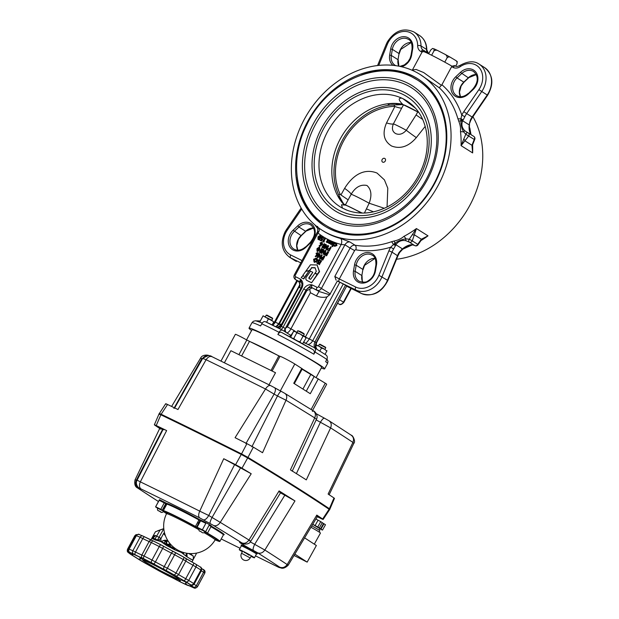 <?xml version="1.0" encoding="UTF-8"?>
<svg xmlns="http://www.w3.org/2000/svg" width="619" height="619" viewBox="0 0 619 619"><rect width="100%" height="100%" fill="white"/><g stroke="black" fill="none" stroke-linecap="round" stroke-linejoin="round"><path stroke-width="0.93" d="M472.947 116.697A92.022 74.497 122.2 0 1 469.829 205.384A92.022 74.497 122.2 0 1 396.531 259.245M375.191 258.595A92.022 74.497 122.2 0 1 374.216 258.394M322.143 230.253A92.022 74.497 122.2 0 1 304.269 119.397A92.022 74.497 122.2 0 1 420.27 74.559A92.022 74.497 122.2 0 1 438.144 185.414A92.022 74.497 122.2 0 1 322.143 230.253L323.366 231.026A92.022 74.497 -57.8 0 0 340.465 238.423L349.89 241.967L355.066 245.225A92.022 74.497 -57.8 0 0 391.44 241.766L394.071 241.031C398.025 240.218 401.298 238.671 403.89 236.381A92.022 74.497 -57.8 0 0 416.425 228.55L412.277 240.868L418.135 244.613A2.453 2.453 0 0 1 414.684 245.534A2.453 1.439 121.8 0 0 414.699 245.542A2.453 1.439 121.8 0 1 414.676 245.526A2.453 1.989 -57.8 0 0 414.815 245.604A2.453 1.989 -57.8 0 0 417.763 244.327L418.15 244.582L421.353 240.033A2.453 0.921 43.3 0 0 421.353 239.228L428.008 235.847L423.218 238.47M412.37 244.884L403.023 249.062A3.683 1.524 71 0 0 402.969 249.031M434.569 183.657A87.109 70.52 122.2 0 1 324.758 226.105A87.109 70.52 122.2 0 1 307.836 121.154A87.109 70.52 122.2 0 1 417.655 78.706A87.109 70.52 122.2 0 1 434.569 183.657M418.204 79.062A87.109 70.52 -57.8 0 0 361.527 74.914M297.128 177.104A87.109 70.52 -57.8 0 0 325.323 226.453M412.331 77.166A85.886 69.529 122.2 0 1 417.454 80.037L418.111 80.447A85.886 69.529 122.2 0 1 446.725 132.822M386.124 228.984A85.886 69.529 122.2 0 1 331.652 228.635A85.886 69.529 122.2 0 1 326.53 225.765L325.873 225.355A85.886 69.529 122.2 0 0 330.995 228.218A85.886 69.529 122.2 0 0 432.364 186.667A85.886 69.529 122.2 0 0 417.454 80.037L412.2 77.089C377.567 58.704 326.445 82.389 306.753 124.852C287.796 161.776 296.083 207.535 325.873 225.355M404.192 92.27A68.709 55.625 122.2 0 1 421.64 177.344A68.709 55.625 122.2 0 1 339.127 213.114A68.709 55.625 122.2 0 1 321.679 128.04A68.709 55.625 122.2 0 1 404.192 92.27M347.251 210.305L342.485 208.139L341.495 204.788L345.564 205.137A16.566 0.82 -151.7 0 0 345.309 205.09M415.225 107.992L402.868 98.645A27.77 1.377 -151.7 0 0 402.071 98.266L401.839 98.181C398.102 97.957 398.373 99.984 402.659 104.255L403.325 104.82A12.937 0.642 28.3 0 1 408.292 106.894A12.937 0.642 28.3 0 1 418.699 112.403L403.503 104.835L401.793 107.915C401.135 108.356 398.829 107.884 394.868 106.499L394.024 106.375A58.403 47.276 -57.8 0 0 343.653 140.861A58.403 47.276 -57.8 0 0 339.924 193.739L340.93 194.962L344.613 188.362C351.816 176.624 363.028 167.517 377.025 173.049L384.422 179.881L387.788 188.184L387.053 206.986M403.673 99.055A27.77 1.377 -151.7 0 0 402.861 98.653L402.071 98.266M339.908 197.415L337.819 196.099A60.12 48.669 122.2 0 0 343.978 204.711L338.964 195.527A60.12 48.669 122.2 0 1 389.645 105.145L403 104.58A59.873 48.468 -57.8 0 0 395.912 103.652L387.517 103.799A60.12 48.669 122.2 0 1 402.659 104.255M343.352 203.218L337.819 196.099A60.12 48.669 122.2 0 1 340.272 138.904A60.12 48.669 122.2 0 1 387.517 103.799L389.653 105.145M397.87 104.89L395.912 103.652M403.441 104.828L402.706 104.626M382.155 159.516A2.12 1.718 122.2 0 1 384.237 158.278A2.12 1.718 122.2 0 1 385.544 159.926A2.12 1.718 122.2 0 1 385.242 161.041A2.12 1.718 122.2 0 1 384.175 162.093A2.12 1.718 122.2 0 1 382.209 161.745A2.12 1.718 122.2 0 1 382.155 159.516M425.199 126.392L416.324 137.611C408.702 146.525 400.47 149.334 391.626 146.03C383.78 141.101 382.078 133.402 386.527 122.918L394.868 106.499M401.793 107.915L393.382 123.916A18.408 3.683 26.6 0 1 386.527 122.918M417.33 111.652L403.503 104.835M422.669 119.436L416.084 114.956L417.748 111.884M416.324 137.611A18.408 1.277 37.1 0 1 406.296 130.284L416.084 114.956M393.382 123.916C391.587 128.435 392.353 131.661 395.696 133.611C399.332 135.151 402.868 134.044 406.296 130.284A12.883 0.634 28.3 0 0 398.079 125.99A12.883 0.634 28.3 0 0 393.382 123.916M344.613 188.362A24.536 3.041 -150.7 0 1 351.128 194.335L345.402 204.881L362.185 213.06M366.966 185.491C360.691 184.168 355.414 187.116 351.128 194.335A16.566 0.82 28.3 0 1 357.38 197.035A16.566 0.82 28.3 0 1 369.164 203.225C372.058 195.341 371.323 189.429 366.966 185.491M364.405 213.037L369.164 203.225L384.298 208.286M366.595 208.959L373.512 211.845M361.651 213.052A16.566 0.82 -151.7 0 0 351.553 207.791A16.566 0.82 -151.7 0 0 345.564 205.137M340.93 194.962L348.118 199.844M343.824 204.022L345.402 204.881A4.294 4.279 -96.5 0 0 345.301 205.09M344.079 204.456A59.873 48.468 122.2 0 1 342.57 202.723M318.978 228.117A4.906 2.871 -52.1 0 1 317.988 233.061C317.377 231.862 317.423 231.374 318.143 231.614M297.731 280.995L297.646 280.925A4.906 4.735 -72.2 0 1 299.472 287.541L299.712 285.305C299.735 282.976 299.078 281.544 297.731 280.995L295.433 279.548A3.683 2.979 -57.8 0 0 295.658 279.672L297.646 280.925A23.313 1.153 28.3 0 1 300.656 282.148L300.896 282.287M300.656 282.148L300.563 282.094A4.906 3.969 122.2 0 1 300.857 282.256L301.592 283.045L300.509 279.169C303.031 281.413 303.503 284.376 301.94 288.036L281.305 326.36L283.092 327.242L303.728 288.918C305.941 285.576 308.734 284.229 312.108 284.887C310.042 286.148 307.999 287.905 305.979 290.156L285.421 328.341L287.34 326.847L306.8 290.698L312.255 287.866A23.313 1.153 28.3 0 1 319.071 291.487L329.641 294.791L337.363 280.98L339.823 282.264L309.322 338.91L316.518 342.825L315.899 346.888L316.82 349.108M301.592 283.045C302.149 283.587 302.033 285.15 301.236 287.742L301.94 288.036M276.886 327.296A6.136 5.548 112.3 0 0 281.072 324.093C279.068 324.658 278.511 324.549 279.409 323.76L299.317 286.504M420.781 240.675A92.022 74.497 122.2 0 0 428.008 235.847L416.425 228.55L409.291 239.189A95.697 77.476 122.2 0 1 409.252 239.213A2.453 1.439 121.6 0 0 409.182 242.068L405.902 240.729C402.095 239.932 398.93 241.023 396.408 244.01L393.622 248.962A20.241 16.388 -57.8 0 0 393.166 249.774A20.241 16.388 -57.8 0 0 392.044 252.157L382.047 276.678A20.86 16.883 122.2 0 1 380.886 279.138A20.86 16.883 122.2 0 1 355.84 289.994L361.326 293.452A2.453 1.439 116.3 0 0 361.395 293.491A2.453 1.439 116.3 0 0 361.488 293.53M393.622 248.962L390.674 247.213A95.697 77.476 122.2 0 1 355.848 249.836A1.23 0.99 -57.8 0 0 354.602 250.556L339.313 278.952L355.778 287.069A18.408 14.902 -57.8 0 0 378.905 275.316L388.902 250.803A22.702 18.377 122.2 0 1 390.163 248.126A22.702 18.377 122.2 0 1 390.674 247.213L394.922 243.182C398.636 240.768 402.288 239.321 405.878 238.849L409.252 239.213M405.902 240.729A2.453 0.619 104 0 1 405.878 238.849A3.683 1.261 62.4 0 0 403.89 236.381M395.58 245.333A2.453 0.859 28.4 0 1 393.22 244.404A3.683 1.524 71 0 0 391.44 241.766M349.89 241.967A4.906 3.969 -57.8 0 0 344.922 244.815L341.193 244.505A96.928 78.466 122.2 0 1 332.38 241.511M340.465 238.423A4.906 2.793 -75.3 0 1 341.193 244.505L318.491 286.667L330.391 293.924M303.465 335.676A18.408 0.913 28.3 0 1 305.5 336.852L327.025 296.872C323.389 297.716 319.837 297.383 316.379 295.882L319.071 291.487L317.075 290.234A2.453 1.439 -63.7 0 1 317.021 287.309A1.23 0.99 122.2 0 0 318.491 286.667M309.717 289.359L310.398 292.71L290.938 328.859C289.677 331.18 288.307 332.542 286.806 332.952M327.025 296.872L329.641 294.791M330.623 241.503L330.329 240.984L329.687 241.232L329.881 243.035L328.913 243.476L328.542 242.795L329.594 242.911L329.401 241.108L330.275 240.574L330.948 241.333M327.915 242.083L327.714 240.28L329.045 239.986L328.944 240.667L328.65 240.157L328.008 240.404L328.132 242.323M320.487 235.692L321.253 236.829M321.191 238.632L321.408 237.781L320.959 237.835M320.735 238.276L318.46 239.646M318.112 238.911L318.63 237.201M319.234 236.296L318.282 236.984L318.615 237.232M334.198 242.447L331.83 246.176L333.92 242.308L334.631 243.159M334.477 243.453L333.726 244.83M333.571 245.132L332.72 246.702L331.83 246.176M335.815 243.182L336.31 245.201L334.252 246.022L333.556 244.861L334.453 245.697L336.016 245.093L335.63 243.515L334.399 243.29L335.815 243.182L336.558 243.638L336.922 245.588L334.631 246.269M334.175 245.503L334.492 245.186L335.065 246.076M336.233 243.901L335.15 243.979L335.483 243.46M322.035 242.594L322.623 244.296L319.822 246.486L319.11 245.789L320.75 244.667L320.085 242.973L321.687 242.292L322.012 243.909L319.211 246.099M320.51 244.079L321.431 242.663M319.288 247.283L319.83 247.608L319.133 247.182L319.11 249.681L319.721 250.061L317.446 251.43M319.744 247.561L319.721 250.061M317.609 248.993L318.917 247.561L317.268 248.776L317.191 250.757L318.831 249.542L319.009 247.623M318.004 252.892L318.592 254.595L315.791 256.784L317.338 255.353L316.943 255.206M316.696 253.612L317.408 252.962M317.756 260.676L317.524 261.249L314.506 262.255M314.243 259.624L315.783 258.363M316.936 258.471L317.826 260.336M319.582 264.677L318.971 264.29L321.006 260.514L321.617 260.901L319.311 264.506M319.683 259.872L320.456 261.249M320.232 261.288L319.744 260.344L318.793 260.684L319.04 263.415L317.655 263.833M317.323 263.098L317.686 262.766L318.034 263.547M318.754 263.292L318.437 261.675M318.383 260.909L319.133 259.965L318.089 260.723L318.429 263.036L319.04 263.415M324.201 255.949L322.166 259.725L320.874 259.013L320.789 257.759L321.926 257.109L322.979 257.55L323.915 255.809L324.805 256.328L322.778 260.104L321.454 259.376M321.377 259.33L321.416 258.115M320.727 257.883L320.209 258.843L319.605 258.456L321.632 254.68L322.244 255.067L320.859 257.643M320.209 258.843L319.543 258.433L319.427 254.649M320.023 257.682L321.617 254.711M319.226 255.686L317.826 257.628M317.81 257.659L317.199 257.272L319.234 253.496L319.907 253.914L320.224 256.645M328.016 251.685L325.981 255.461L324.689 254.749L324.604 253.496L325.741 252.846L326.793 253.287L327.737 251.546L328.627 252.065L326.592 255.84L325.3 255.136L325.23 253.852M325.455 250.416L323.42 254.192L322.894 250.177L321.013 253.009L323.048 249.233L323.575 253.248L325.168 250.285L326.058 250.803L324.673 253.388M324.542 253.62L323.969 254.541M323.041 251.422L321.64 253.364M323.11 249.264L323.722 249.65L324.039 252.382M320.441 252.807L319.83 252.428L320.224 252.126L320.835 252.513L320.441 252.807L319.257 252.142L321.555 248.529M320.178 252.165L319.744 251.894L321.571 248.505L322.174 248.884L320.379 252.227M329.207 250.989L328.596 250.602L330.631 246.826L331.235 247.213L329.207 250.989L327.908 250.277L327.83 249.024L328.968 248.374L329.795 248.706M328.062 245.565L326.035 249.341L325.509 245.325L323.629 248.157L325.664 244.381L326.19 248.389L327.784 245.426L328.674 245.952L327.219 248.645L327.83 249.024M327.157 248.761L326.639 249.728L325.973 249.31M325.656 246.571L324.518 248.676L323.629 248.157M325.726 244.412L326.337 244.791L326.654 247.53M322.994 247.376L324.789 244.033L324.178 243.646L322.36 247.035L323.443 247.662L322.476 247.67L322.7 247.252M330.384 243.422L330.84 242.571M332.565 241.689L333.223 243.801L331.033 244.49M328.116 239.824L328.333 240.288L328.039 239.77L327.397 240.017L327.59 241.82L326.623 242.261L326.252 241.58L327.304 241.696L327.111 239.893L328.209 239.429L328.619 240.141M327.59 241.82L328.202 242.207L327.234 242.648L326.252 241.58M326.894 241.952L327.412 242.308M323.799 241.627L325.594 238.284L324.99 237.905L323.164 241.294L324.255 241.913L323.28 241.921L323.505 241.511M322.166 238.903L322.778 239.282L321.439 241.015L319.551 240.002L319.76 239.615L320.82 240.133L321.524 239.228L320.797 237.394L322.607 236.605L322.986 238.137L322.383 236.984L321.075 237.549L321.377 238.756L322.166 238.903L320.835 240.629L319.551 240.002M321.408 237.781L322.298 236.945M322.948 236.891L323.59 238.524L322.986 237.371L321.679 237.936L321.988 239.143M306.444 270.983L309.577 270.859L311.783 267.795L315.141 267.888M315.411 273.242L317.624 274.372L319.559 271.687L317.09 264.978L310.467 264.8L305.956 271.037L309.276 270.665L311.783 267.795M303.743 278.937L309.098 270.929L305.778 271.277L302.753 275.47L303.859 276.012L301.987 276.523L301.19 277.629L303.743 278.937L301.19 277.629M303.078 275.633L303.805 276.028M311.597 282.767L317.462 274.604L314.924 273.312L310.591 279.331L309.167 278.643A0.867 0.696 122.2 0 1 309.074 277.482L312.804 272.29L310.552 271.184L306.397 276.956A2.53 2.043 -57.8 0 0 306.699 280.314A2.53 2.043 -57.8 0 0 306.854 280.399A2.53 2.043 -57.8 0 0 307.001 280.508A2.53 2.043 -57.8 0 0 307.156 280.593L311.597 282.767L317.16 274.41M309.353 278.728A0.867 0.696 122.2 0 1 309.376 277.676L312.804 272.29M307.156 280.593L311.287 282.574M303.442 278.743L309.098 270.929M311.481 267.601L315.079 267.702L316.301 271.393L315.086 273.08L317.323 274.186L319.257 271.493L317.09 264.978M322.778 236.713L323.211 236.984M320.835 240.629L321.439 241.015M323.164 241.294L324.255 241.913M324.975 237.928L322.677 241.542L323.28 241.921M329.478 242.176L328.867 241.797L329.648 242.625M328.859 242.648L327.931 242.408L328.542 242.795M327.397 240.017L328.008 240.404M327.327 240.319L327.938 240.706M332.612 243.414L330.647 244.25L330.028 243.228L329.47 243.607L330.956 240.845L330.979 241.456L332.194 241.395L333.138 243.747M330.647 244.25L331.258 244.629M330.825 243.901L332.333 243.275L332.001 241.727L330.492 242.354L330.825 243.901M332.612 242.114L331.103 242.741L330.492 242.354M322.36 247.035L323.443 247.662M324.163 243.677L321.865 247.283L322.476 247.67M323.907 248.296L324.518 248.676M326.035 249.341L326.639 249.728M330.616 246.857L329.672 248.598M328.588 250.687L327.807 250.215M327.985 250.3L327.304 249.898L327.219 248.645M319.83 252.428L319.257 252.142M323.358 254.169L323.969 254.548M321.292 253.148L321.903 253.535M321.013 253.009L321.625 253.395M323.42 254.192L324.031 254.579M324.689 254.749L325.981 255.539M325.911 254.935L326.584 253.674L324.882 253.635L325.911 254.935M326.654 253.782L324.882 253.635M326.043 253.395L326.561 253.72M325.981 255.461L326.592 255.84M319.296 253.527L319.76 257.512M319.079 254.44L317.477 257.411L318.089 257.798M322.097 259.199L322.77 257.937L321.068 257.899L322.097 259.199M322.839 258.046L321.068 257.899M322.228 257.659L322.747 257.984M322.166 259.725L322.778 260.104M318.429 263.036L317.191 263.532L317.795 263.918M317.191 263.532L316.696 262.487L317.431 263.16L318.143 262.913L317.903 260.158L319.342 259.578L319.853 260.87L319.133 259.965M319.505 259.671L319.953 259.957M318.089 260.723L318.7 261.11M318.328 261.605L318.94 261.992M320.99 260.545L318.692 264.151L319.296 264.537M314.645 262.355L314.034 261.969L313.616 259.268L316.324 258.084L316.913 260.862L314.212 262.069L314.823 262.448M316.324 258.084L317.098 258.564M314.406 261.675L316.634 260.731L316.131 258.479L313.895 259.4L314.297 261.613M313.895 259.4L314.506 259.787L315.017 262.061M316.735 258.866L314.506 259.787M316.913 260.862L317.524 261.249M317.988 254.216L315.187 256.405L316.727 254.974L316.061 253.272L317.655 252.598L318.592 254.595M317.826 252.699L318.267 252.985M317.044 255.136L317.655 255.523M316.649 254.494L317.709 254.061L317.431 252.978L316.348 253.388L316.572 254.448M318.321 254.448L318.042 253.364M316.348 253.388L317.261 254.873M319.11 249.681L316.998 251.152L317.601 251.538M316.998 251.152L316.99 248.629L319.133 247.182M317.268 248.776L317.872 249.155L317.802 251.144M319.528 247.948L317.872 249.155M321.849 242.4L322.298 242.679M320.681 244.188L321.741 243.762L321.462 242.671L320.379 243.089L320.681 244.188M322.012 243.909L322.623 244.296M336.31 245.201L336.922 245.588M334.252 246.022L334.864 246.408M332.117 246.316L332.72 246.702M318.004 236.845L320.155 235.39L320.124 237.889L318.011 239.367L318.004 236.845M320.309 235.491L320.758 235.777M318.917 236.094L319.52 236.481L318.893 237.371L318.282 236.984L318.212 238.973L319.845 237.758L320.031 235.839M320.789 237.41L320.65 236.226M320.541 236.164L319.52 236.481M318.893 237.371L318.824 239.36M320.124 237.889L320.58 238.176M318.011 239.367L318.623 239.746M303.728 288.918L305.979 290.156A7.358 4.31 -63.7 0 0 306.273 290.365A4.906 3.969 122.2 0 1 312.169 287.812L312.255 287.866M284.771 331.575A3.683 2.584 121.1 0 1 285.173 328.372L285.421 328.341A3.683 2.871 89.8 0 0 286.326 332.55M290.675 335.297A6.136 0.735 118 0 0 294.033 330.484L295.58 331.707M289.692 336.705L290.512 335.189A9.819 0.487 -151.7 0 0 290.621 335.258L290.783 335.359M312.804 349.588L281.537 332.426A39.26 1.942 28.3 0 1 312.804 349.588C314.39 350.563 314.746 352.103 313.856 354.2A42.943 2.128 -151.7 0 0 277.885 334.461C279.092 332.542 280.306 331.869 281.537 332.426M321.284 367.996A42.943 2.128 -151.7 0 0 324.642 368.87A42.943 2.128 -151.7 0 0 318.073 363.918A42.943 2.128 -151.7 0 0 276.159 340.465A42.943 2.128 -151.7 0 0 249.024 328.155A42.943 2.128 -151.7 0 0 251.6 330.476M325.764 354.865C327.35 355.84 327.699 357.38 326.817 359.477A42.943 2.128 -151.7 0 0 322.135 356.358A42.943 2.128 -151.7 0 0 315.025 352.041L313.856 354.2M277.885 334.461L279.045 332.302A42.943 2.128 -151.7 0 0 261.767 323.783L260.607 325.934A42.943 2.128 -151.7 0 0 251.933 322.754L249.024 328.155M290.512 335.189L282.597 330.206L265.419 321.748A39.26 1.942 28.3 0 1 282.488 330.159M282.697 330.267C281.475 329.703 280.252 330.384 279.045 332.302M261.767 323.783C262.974 321.865 264.189 321.184 265.419 321.748M275.834 326.7L278.728 323.822L279.123 324.016M304.618 343.003C305.701 343.653 307.264 342.292 309.322 338.91L305.368 337.1M304.053 341.765L304.231 342.624M307.844 344.412A6.136 3.59 116.3 0 0 312.765 340.605L343.266 283.966L339.823 282.264M343.266 283.966L345.518 285.197L315.017 341.843A6.136 4.967 122.2 0 0 314.963 348.01M316.139 348.698A6.136 4.967 122.2 0 1 316.239 342.617L346.741 285.97L345.518 285.197M346.741 285.97L316.518 342.825M315.025 352.041C315.907 349.952 315.558 348.412 313.965 347.429L326.174 355.113M327.018 359.059L327.993 361.488L327.552 363.477A42.943 2.128 -151.7 0 0 325.656 361.635L326.817 359.477M260.297 320.959L256.452 320.851M303.72 342.377L313.965 347.429M355.778 287.069A2.453 1.439 116.3 0 0 355.84 289.994L337.363 280.98M336.086 280.167L334.809 276.476L339.313 278.952A2.453 1.439 116.3 0 0 339.374 281.877M378.905 275.316L387.881 280.469C381.521 292.764 372.692 297.105 361.395 293.491L346.926 286.357L361.326 293.452A20.86 16.883 -57.8 0 0 386.372 282.589A20.86 16.883 -57.8 0 0 387.533 280.136L397.522 255.616A20.241 16.388 122.2 0 1 398.651 253.233A20.241 16.388 122.2 0 1 399.108 252.42L401.901 249.318L403.456 248.559M399.108 252.42L399.495 252.684L402.636 249.31M401.901 249.318A2.453 0.41 50.8 0 1 402.002 249.828M393.947 243.863A2.453 0.781 32.6 0 0 395.905 244.753L402.451 248.877L403.48 248.606M403.193 248.289C406.513 245.805 409.538 244.621 412.285 244.753A2.453 1.95 92.3 0 0 412.888 244.9L408.927 245.472L405.46 247.174M412.888 244.9L414.668 245.526A2.453 1.439 121.6 0 0 414.668 245.526A2.453 1.439 121.6 0 0 414.676 245.526A11.653 9.44 122.2 0 0 414.66 245.519L412.285 244.753M394.071 241.031A3.683 0.627 76.6 0 1 394.922 243.182A2.453 0.735 39.2 0 0 396.408 244.01M409.198 242.075A2.453 1.989 122.2 0 0 409.329 242.145A2.453 1.989 122.2 0 0 412.277 240.868L409.275 239.22A2.453 1.439 121.8 0 0 409.198 242.075A11.653 9.44 -57.8 0 0 409.182 242.068L414.676 245.526M409.291 239.189L412.293 240.837M412.331 234.686A2.453 0.704 13.8 0 0 414.606 234.972L421.353 239.228L417.779 244.296M474.618 139.654L474.278 139.368A2.453 1.989 -57.8 0 0 473.798 136.412L468.312 132.953A2.453 2.453 0 0 0 467.879 132.737A2.453 1.424 110.8 0 1 468.026 132.814A2.453 1.989 122.2 0 1 468.165 132.876A2.453 1.989 122.2 0 1 468.312 132.953A2.453 1.989 122.2 0 1 468.792 135.909L461.07 145.635A92.022 74.497 -57.8 0 0 460.459 131.321C460.83 128.303 460.242 124.868 458.694 121.015L457.82 118.492A3.683 1.756 163.7 0 0 460.907 118.693L461.797 115.126A22.702 18.377 122.2 0 1 462.269 114.206A22.702 18.377 122.2 0 1 463.817 111.668L478.882 89.647A18.408 14.902 -57.8 0 0 479.555 68.098A18.408 14.902 -57.8 0 0 460.281 66.628A8.589 6.956 122.2 0 1 453.193 67.479L451.615 66.705L441.912 84.733A95.697 77.476 122.2 0 1 461.797 115.126L464.854 116.674L462.331 121.579C461.302 125.193 462.2 128.311 465.024 130.934L467.747 132.698M457.82 118.492A92.022 74.497 -57.8 0 0 439.219 87.736L420.27 74.559M469.388 127.382A3.683 2.453 173.8 0 0 469.844 128.048L470.904 134.207M439.219 87.736L441.912 84.733M469.334 124.001L469.512 130.021L470.541 133.774M469.597 124.953L469.264 124.202L470.332 120.132A20.241 16.388 122.2 0 1 470.757 119.305A20.241 16.388 122.2 0 1 472.135 117.045L487.199 95.024A20.86 16.883 -57.8 0 0 488.615 92.695A20.86 16.883 -57.8 0 0 484.569 67.572C493.095 74.706 494.109 83.936 487.61 95.256L478.882 89.647M469.589 130.555L469.194 124.906L462.656 120.782A2.453 1.006 -156.1 0 0 460.876 119.56L460.907 118.693A2.453 1.083 -151.8 0 1 462.942 120.218M471.407 134.95C469.643 133 468.877 129.967 469.117 125.858M460.459 131.321A3.683 1.54 172.9 0 0 463.53 131.777L465.767 134.253A2.453 1.424 110.9 0 1 467.863 132.729A2.453 1.424 110.9 0 1 467.871 132.737A2.453 1.424 110.8 0 0 465.79 134.261L474.634 139.685L472.545 144.97A2.453 0.704 -166.2 0 1 471.949 145.264L474.255 139.399M455.576 66.094A2.453 1.439 116.3 0 0 455.499 66.047C456.342 66.751 457.882 66.519 460.11 65.366C467.894 61.08 474.216 60.662 479.083 64.113A20.86 16.883 122.2 0 1 483.137 89.244A20.86 16.883 122.2 0 1 481.714 91.573L466.656 113.587L472.545 117.277L470.703 120.434L470.332 120.132M470.703 120.434L469.264 124.202M451.615 66.705L451.971 66.202A21.472 1.06 -151.7 0 0 432.727 55.795A21.472 1.06 -151.7 0 0 422.468 51.331L412.416 69.986L416.115 69.46L423.682 72.555L441.471 85.383M451.971 66.202L454.594 65.606L455.414 66.009M453.193 67.479A2.453 1.439 116.3 0 1 455.499 66.047L454.594 65.606M431.629 55.246L433.95 50.936L434.066 48.862L432.549 48.444L430.692 50.038L428.665 53.799M433.95 50.936C435.374 49.969 436.875 49.961 438.445 50.928L444.597 54.116C446.299 54.851 447.142 56.066 447.127 57.76L444.767 62.148M434.066 48.862A13.982 0.689 28.3 0 1 438.445 50.928M444.597 54.116A13.982 0.689 28.3 0 1 450.756 57.513L455.383 60.283A13.982 0.689 28.3 0 1 457 61.428L457.325 61.768M447.127 57.76C448.373 56.747 449.587 56.662 450.756 57.513M455.383 60.283C456.683 60.91 457.232 62.047 457.046 63.695L455.723 66.148M457.046 63.695L457.162 61.621M422.924 51.872L424.402 50.719L423.35 50.193A2.453 1.439 -63.7 0 1 423.419 50.232L424.309 50.673M424.402 50.719A21.472 1.06 -151.7 0 0 428.812 53.536M465.024 130.934A2.453 0.673 131.1 0 0 463.53 131.777C461.782 128.59 460.892 124.906 460.861 120.713L460.876 119.56M462.331 121.579A2.453 0.959 -163 0 0 460.861 120.713A3.683 0.859 159.1 0 1 458.694 121.015M465.767 134.253A95.697 77.476 122.2 0 1 465.767 134.292L461.07 145.635L472.645 152.932L471.949 145.264L465.194 141.008A2.453 0.921 -136.7 0 0 463.747 139.198M468.776 135.94L465.767 134.292M472.545 144.97L472.645 152.932A92.022 74.497 122.2 0 0 472.583 144.823M329.463 248.985L328.79 250.246M329.2 248.823L328.658 248.544L329.176 248.869M249.062 540.449C251.36 541.664 251.322 541.524 248.962 540.023A490.496 24.288 -151.7 0 0 220.248 522.366L208.742 515.488L234.586 464.637L240.52 467.887L212.139 517.345C210.421 520.672 209.748 522.738 210.12 523.558L213.555 525.477A484.375 23.986 28.3 0 1 241.905 542.909L241.89 543.188C234.864 539.791 245.395 546.43 253.403 550.446L257.589 552.798A484.375 23.986 28.3 0 1 279.633 567.12C282.566 568.257 285.073 567.399 287.162 564.543A490.496 24.288 -151.7 0 0 264.839 550.036L250.316 541.904M235.584 464.676L242.006 468.188L247.964 457.418L241.549 453.913L235.584 464.676A494.511 24.489 -151.7 0 0 223.738 458.733L199.736 511.147A490.496 24.288 -151.7 0 0 169.188 495.966A490.496 24.288 -151.7 0 0 140.335 481.853L166.627 430.569A494.511 24.489 -151.7 0 0 156.228 425.539L161.11 414.235A495.37 24.528 28.3 0 1 199.798 433.107A495.37 24.528 28.3 0 1 241.549 453.913L241.263 454.447A495.37 24.528 -151.7 0 0 199.504 433.648A495.37 24.528 -151.7 0 0 160.816 414.776L161.11 414.235C159.238 413.353 158.781 413.237 159.733 413.902M316.471 515.635L322.747 519.233L316.278 515.96M161.118 428.627L154.781 425.005L161.118 428.627M240.551 467.802L234.214 464.18L240.551 467.802M280.484 492.856L284.81 495.223L254.819 544.078C253.194 547.366 252.714 549.486 253.403 550.446M281.103 492.685L285.676 495.564L279.339 491.943M157.559 508.168L155.64 506.969A40.49 2.004 28.3 0 1 155.617 506.799L159.393 499.788A40.49 2.004 28.3 0 1 159.547 499.711L155.663 506.76L163.362 510.605A32.513 1.609 28.3 0 1 175.123 515.82A32.513 1.609 28.3 0 1 195.449 526.429L202.367 529.794A40.49 2.004 28.3 0 1 205.67 531.644L207.11 532.982A32.513 1.609 28.3 0 1 219.892 541.408A32.513 1.609 28.3 0 1 215.164 539.83M166.612 503.301A0.611 0.604 -75.5 0 1 166.844 504.137A32.513 1.609 28.3 0 1 178.605 509.344A32.513 1.609 28.3 0 1 198.931 519.96L199.303 519.426A33.124 1.64 -151.7 0 0 166.612 503.301L166.078 503.046L162.294 510.087M198.931 519.96L195.449 526.429M196.618 527.017L200.099 520.54A0.611 0.58 110.2 0 0 199.883 519.72L199.303 519.426M200.099 520.54L205.856 523.318L202.367 529.794M242.369 551.73A8.589 0.426 28.3 0 1 239.29 549.672A8.589 0.426 28.3 0 1 242.586 551.057A8.589 0.426 28.3 0 1 250.478 555.266A8.589 0.426 28.3 0 1 254.417 557.82A8.589 0.426 28.3 0 1 251.121 556.435A8.589 0.426 28.3 0 1 251.012 556.38M244.226 552.558L244.42 552.21L249.295 555.282M205.856 523.318L204.765 522.01A40.49 2.004 28.3 0 1 210.754 525.376L209.152 525.175L205.67 531.644M166.844 504.137L163.362 510.605M166.526 504.733L165.49 504.152M166.565 513.662A32.513 1.609 28.3 0 1 163.625 511.642M257.589 552.798C260.351 553.827 262.773 552.906 264.839 550.036L294.977 500.926A494.511 24.489 -151.7 0 0 279.099 490.921C281.459 492.422 281.444 492.647 279.053 491.594M294.977 500.926L284.81 495.223M270.859 385.722L274.627 387.734L270.859 385.722C269.18 384.995 267.393 386.094 265.497 389.011L235.073 437.695A494.511 24.489 28.3 0 1 246.919 443.637L241.263 454.447L247.67 457.959L247.964 457.418A495.37 24.528 28.3 0 1 329.416 508.748L329.556 509.723M156.228 425.539C154.355 424.649 153.899 424.541 154.851 425.207L154.355 424.789L159.114 413.771M329.912 509.174L329.416 508.748L322.654 519.008L323.149 519.434L329.741 509.429M279.633 567.12L279.981 567.522C282.326 568.993 285.073 568.211 288.214 565.178L317.771 515.898L316.796 515.093A494.511 24.489 -151.7 0 1 322.654 519.008C323.667 519.728 323.048 519.542 320.797 518.443L317.276 516.71M287.046 564.551C288.555 565.387 288.601 565.387 287.162 564.543L316.796 515.093M279.494 567.283A12.272 0.611 -151.7 0 0 278.171 567.05A6.136 5.981 -49.1 0 0 280.438 567.708M166.318 503.943L166.766 503.433M137.054 480.251L135.05 479.841C134.246 484.081 135.081 486.782 137.565 487.958L138.199 488.089A12.272 0.611 -151.7 0 0 139.654 488.437L141.031 488.964A484.375 23.986 28.3 0 1 199.689 517.894L203.326 519.844A12.272 0.611 -151.7 0 0 210.12 523.558M154.851 425.207A494.511 24.489 -151.7 0 0 159.702 428.456M138.199 488.089C135.553 486.147 134.973 483.462 136.459 480.027L162.58 429.447C159.617 428.062 159.006 427.961 160.731 429.137M163.215 429.176L137.101 480.158C135.855 482.193 136.149 484.522 137.998 487.145L139.654 488.437M166.627 430.569C163.408 429.029 162.488 428.75 163.857 429.756M141.031 488.964C139.221 487.493 138.989 485.118 140.335 481.853L137.186 480.205M203.326 519.844C205.021 520.153 206.831 518.707 208.742 515.488L199.736 511.147C198.32 514.381 198.304 516.633 199.689 517.894M223.738 458.733L234.586 464.637M213.555 525.477C216 526.305 218.228 525.276 220.248 522.366L251.213 473.759L240.52 467.887M251.213 473.759A494.511 24.489 -151.7 0 0 242.006 468.188M159.145 500.284L166.526 504.075M160.808 509.36L164.414 511.186A31.283 1.548 28.3 0 1 195.287 526.413L203.721 530.607L206.514 532.719A31.283 1.548 28.3 0 1 215.242 539.737A31.283 1.548 -151.7 0 0 206.514 532.719L203.721 530.607L195.287 526.413A31.283 1.548 -151.7 0 0 164.414 511.186L160.808 509.36M166.596 513.538A31.283 1.548 28.3 0 1 164.337 511.913L163.702 511.503L164.337 511.913A31.283 1.548 -151.7 0 0 166.596 513.538M319.133 532.031L319.837 530.769A7.544 0.387 -151 0 0 311.744 525.856M319.094 530.143L319.891 528.703L312.665 524.324M323.381 523.782L323.83 523.968L320.982 529.098L323.961 523.751L325.478 524.734L322.507 530.088L319.791 528.889M320.743 521.655L318.073 520.184L315.102 525.546L317.779 527.009L320.743 521.655L322.259 522.637L319.288 527.992L318.839 527.767L322.507 530.088M323.961 523.751L323.52 523.527L320.549 528.881M323.52 523.527L322.228 522.684M317.779 527.009L319.288 527.992M312.703 524.27L315.102 525.546M318.058 520.215L315.876 519.024M310.9 527.249A9.2 0.472 29 0 1 320.449 533.075L314.305 544.171M294.806 554.082L307.163 562.122L293.986 555.452M304.54 537.81L316.363 545.509L307.163 562.122M157.621 508.06L163.772 511.371M163.199 508.408L163.664 508.741L164.391 507.387L163.927 507.062M199.055 528.494L205.214 531.806M166.503 512.934L166.526 513.755A27.592 1.37 28.3 0 1 198.784 529.64M204.239 532.742A27.592 1.37 28.3 0 1 210.886 536.727A27.592 1.37 28.3 0 1 215.11 539.915L215.11 539.915A27.607 27.607 0 0 1 176.547 549.355A27.607 27.607 0 0 1 166.526 513.755M200.688 531.605L201.26 531.736M205.137 531.945C202.336 534.267 201.732 531.481 199.86 531.141C199.086 531.164 198.8 530.321 198.978 528.626L205.268 531.698L198.978 528.626A28.567 1.416 -151.7 0 0 172.98 515.078A28.567 1.416 -151.7 0 0 167.795 513.979M157.543 508.191L163.834 511.263L157.543 508.191C157.358 509.886 157.652 510.729 158.418 510.706C160.298 511.046 160.901 513.832 163.702 511.511M158.975 510.992L161.041 512.052L158.975 510.992M269.01 384.786L275.517 372.715L230.895 350.702L224.418 362.726M220.991 361.055L235.375 334.33A9.2 0.457 28.3 0 1 246.819 340.017L279.966 356.405M274.202 387.494A9.2 0.457 28.3 0 1 277.993 389.614M280.012 356.382A9.2 0.457 28.3 0 1 280.005 356.343A9.2 0.457 28.3 0 1 285.816 358.981A9.2 0.457 28.3 0 1 294.799 364.003L302.32 368.816L294.327 383.648M302.111 369.203L325.261 383.207A9.2 0.457 28.3 0 1 326.67 384.267L312.595 410.42M318.305 378.82L310.289 393.707L293.739 383.277L301.755 368.39M245.913 443.599L274.101 394.11L277.49 395.967L251.856 446.841M173.908 408.408L201.817 358.641L202.483 358.888M316.162 419.899L330.6 427.899A490.496 24.288 28.3 0 1 352.931 442.407L328.124 494.055A494.511 24.489 28.3 0 1 333.981 497.97L329.13 509.29A495.37 24.528 -151.7 0 0 247.67 457.959L253.341 447.15L246.919 443.637M274.627 387.734L281.281 391.386C280.577 391.208 279.308 392.732 277.49 395.967L286.009 400.238A490.496 24.288 28.3 0 1 314.723 417.895L290.427 469.883A494.511 24.489 28.3 0 1 306.304 479.887L330.6 427.899C331.846 424.619 331.235 422.197 328.751 420.626L324.565 418.274C323.559 417.926 322.143 419.318 320.309 422.452L296.4 473.62M313.075 410.745C315.435 412.239 315.984 414.622 314.723 417.895L316.456 419.272L292.199 471.191M159.447 414.444C158.487 413.778 158.951 413.887 160.816 414.776L167.563 404.501C165.683 403.611 165.227 403.495 166.178 404.168M167.563 404.501A494.511 24.489 28.3 0 1 177.963 409.53L206.096 359.724A490.496 24.288 28.3 0 1 234.949 373.837A490.496 24.288 28.3 0 1 265.497 389.011L274.101 394.11C275.71 390.767 275.85 388.624 274.496 387.672M158.975 414.088L165.683 403.743M253.341 447.15A494.511 24.489 28.3 0 1 262.541 452.721L286.009 400.238C287.309 396.988 286.876 394.674 284.717 393.305L313.415 410.931C314.127 410.73 318.77 415.357 316.456 419.272M329.625 509.708L334.477 498.388L333.981 497.97M201.693 358.656C200.262 357.805 200.301 357.805 201.817 358.641L208.379 355.492M202.529 358.656L174.543 408.138M202.545 358.819C202.359 358.308 203.543 358.602 206.096 359.724C208.061 356.83 210.096 355.855 212.201 356.792L270.696 385.629M350.803 434.948C353.441 436.627 354.145 439.111 352.931 442.407L353.813 443.359L329.099 494.852M168.546 541.679L166.379 540.341L164.84 540.194L160.971 541.602L166.596 545.486A23.313 1.153 28.3 0 1 174.597 549.742L181.444 552.496L186.481 556.489A23.313 1.153 28.3 0 1 191 559.336L193.02 559.793L192.478 560.559M165.435 535.737L163.586 533.524L164.445 532.533M166.379 540.341L165.962 543.931L157.644 539.83L156.893 540.372L160.971 541.602C160.793 539.335 160.932 538.097 161.381 537.872M196.285 553.146L196.378 553.595L196.169 553.162M193.26 559.383L193.345 556.373L191.286 554.5L191.774 553.595M188.563 553.471L193.174 555.939M185.321 555.475L186.211 554.81M186.915 554.129L186.915 553.254M183.209 552.403L183.773 554.167M165.327 544.619L166.364 544.271M166.952 544.109L170.813 544.534M160.963 538.344L155.655 535.559L154.293 535.597L152.073 538.012L153.094 537.988L152.073 538.012M150.904 539.915L155.415 531.767L163.811 528.657M171.579 576.467A20.86 1.029 28.3 0 1 146.045 562.462A20.86 1.029 28.3 0 1 150.858 563.414A20.86 1.029 28.3 0 1 176.392 577.426A20.86 1.029 28.3 0 1 171.579 576.467A20.853 1.029 -151.7 0 0 176.384 577.419A20.853 1.029 -151.7 0 0 150.866 563.414A20.853 1.029 -151.7 0 0 146.053 562.462A20.853 1.029 -151.7 0 0 171.571 576.467M186.079 581.984L185.979 582.169A34.966 1.733 28.3 0 1 181.452 580.042M186.52 582.255A17.177 0.851 -151.7 0 0 186.211 582.255L185.979 582.169A2.027 1.617 -65.5 0 0 186.412 584.769L187.039 585.001A2.027 2.019 -150.9 0 1 186.211 582.255L186.288 582.115M155.655 535.559L153.094 537.988L153.442 538.337A0.921 0.898 106.1 0 0 152.228 538.708A23.313 1.153 28.3 0 1 155.702 540.116A0.921 0.751 -65.7 0 1 156.785 539.683A22.392 1.106 -151.7 0 0 153.442 538.337M163.578 533.539L161.172 538.004C160.228 539.373 159.068 539.985 157.706 539.822L157.164 539.938M152.305 538.089L152.723 538.282M168.492 545.494L169.018 543.985M181.63 551.869L181.197 552.38M190.722 559.143A22.392 1.106 -151.7 0 0 191.65 559.468A0.921 0.898 -73.9 0 1 191.735 559.522M191.65 559.468L189.375 558.268M186.497 556.496A3.683 2.979 122.2 0 1 186.667 553.216M187.155 556.891L186.923 554.113M174.597 549.742L174.937 548.929A22.392 1.106 -151.7 0 0 167.246 544.844L166.596 545.486M174.937 548.929L165.962 543.931L165.118 544.426M167.579 540.17L167.215 540.844A3.683 2.979 -57.8 0 0 167.61 545.029M155.702 540.116L156.893 540.372M246.548 339.862L251.995 329.749A39.57 1.958 28.3 0 1 293.29 349.789A39.57 1.958 28.3 0 1 321.671 367.268L316.131 377.567M302.258 368.932A39.57 1.958 28.3 0 1 314.707 376.801M249.403 341.394A39.57 1.958 28.3 0 1 278.883 355.933M318.452 345.905L319.311 344.311L320.108 344.28L325.37 347.135M319.327 344.303L325.718 347.708L324.929 349.395M316.17 344.961L315.791 345.657L316 345.286L319.009 346.183L316.177 344.945M321.493 348.048L324.41 349.093L319.009 346.183L321.493 348.048L319.907 350.981M326.801 351.105L324.41 349.093L326.801 351.105L325.076 354.323M326.298 350.571L326.979 350.772L326.631 351.406M306.01 338.129L304.788 336.674L306.01 338.129L302.637 343.769M303.039 336.187L304.788 336.674L300.184 334.028L303.039 336.187L300.022 341.804L300.532 342.601M293.538 331.413L295.433 331.637L296.803 332.829L300.184 334.028L295.433 331.637L293.538 331.413L290.651 337.223M292.965 338.461L293.777 338.446L295.178 339.661M296.803 332.829L293.777 338.446M298.11 341.262L300.022 341.804M302.529 343.707L302.985 343.746M259.771 321.942L263.075 315.822L268.391 318.909L266.58 322.267M268.391 318.909L271.308 319.953L273.706 321.965L272.12 324.921M259.701 322.073L260.274 322.151M273.203 321.431L263.106 315.806L259.879 321.764M269.938 319.327L267.199 317.849M296.903 332.333L297.785 330.724L300.633 331.668L303.828 333.54L304.246 334.221L303.387 335.823M297.785 330.724L304.246 334.198M265.35 316.766L266.209 315.172L267.013 315.141L272.267 317.996M266.232 315.164L272.623 318.568L271.834 320.255M407.372 83A78.28 63.37 122.2 0 1 427.249 179.92A78.28 63.37 122.2 0 1 333.239 220.674A78.28 63.37 122.2 0 1 313.369 123.761A78.28 63.37 122.2 0 1 407.372 83M406.822 85.113A76.191 61.683 122.2 0 1 426.166 179.448A76.191 61.683 122.2 0 1 334.67 219.118A76.191 61.683 122.2 0 1 315.319 124.783A76.191 61.683 122.2 0 1 406.822 85.113M403.023 94.452A66.233 53.613 122.2 0 1 419.837 176.454A66.233 53.613 122.2 0 1 340.295 210.932A66.233 53.613 122.2 0 1 323.482 128.93A66.233 53.613 122.2 0 1 403.023 94.452M403.959 99.226A62.573 50.657 122.2 0 1 412.95 105.663C427.853 119.196 431.745 145.705 421.671 169.057C418.359 176.933 413.879 184.083 408.223 190.49C401.793 197.724 394.52 203.326 386.403 207.311C372.491 213.834 359.376 214.808 347.05 210.228A62.573 50.657 122.2 0 1 344.837 209.299M394.024 106.375L394.736 105.06M361.519 213.052A16.767 0.828 -151.7 0 0 351.414 207.791A16.767 0.828 -151.7 0 0 345.116 205.051M338.964 195.527L339.924 193.739M342.485 208.139A62.573 50.657 122.2 0 1 327.799 131.197A62.573 50.657 122.2 0 1 401.839 98.181M322.182 237L321.269 238.694M327.815 239.36A96.928 78.466 122.2 0 1 317.988 233.061L295.286 275.223L294.35 274.828L317.609 231.622C317.988 227.575 317.864 225.873 317.238 226.515M295.603 276.747A2.453 1.439 116.3 0 0 295.658 279.672L300.563 282.094A2.453 1.439 -63.7 0 1 300.509 279.169L295.603 276.747A1.23 0.99 122.2 0 1 295.286 275.223M301.02 288.144A18.408 0.913 -151.7 0 0 299.472 287.541M301.236 287.742L280.6 326.066L281.305 326.36A3.683 2.151 116.3 0 1 279.223 328.472M281.072 324.093A18.408 0.913 28.3 0 1 281.552 324.294M297.507 280.848L275.285 322.12L278.728 323.822L299.758 284.771M296.857 280.446L274.573 321.826L275.285 322.12A6.136 3.59 116.3 0 1 272.646 325.176M300.795 262.851L290.775 257.906A2.453 1.439 -63.7 0 1 290.721 254.982L302.033 260.56M355.848 249.836A3.683 2.043 99.5 0 0 355.066 245.225A4.906 3.969 122.2 0 0 350.099 248.08L344.922 244.815L321.493 288.315A3.683 2.979 -57.8 0 1 317.075 290.234L312.169 287.812A2.453 1.439 116.3 0 1 312.108 284.887L317.021 287.309M354.602 250.556L350.099 248.08L334.809 276.476M306.8 290.698L306.273 290.365M316.379 295.882A18.408 0.913 -151.7 0 0 310.398 292.71M331.854 241.286A96.928 78.466 122.2 0 1 331.219 241.008M330.275 240.574A96.928 78.466 122.2 0 1 329.045 239.986M321.075 244.838L321.679 245.217M280.972 329.37A3.683 2.151 116.3 0 0 283.092 327.242L285.173 328.372M287.34 326.847L290.938 328.859A18.408 0.913 28.3 0 1 294.033 330.484M339.692 299.789L343.808 302.428C341.688 304.618 340.117 305.175 339.088 304.099A2.453 1.439 -63.7 0 1 339.011 304.061L337.804 303.295M350.88 288.307L343.429 302.142A3.683 2.979 122.2 0 1 339.011 304.061L339.088 304.099A2.453 1.439 -63.7 0 0 339.258 304.161M388.902 250.803L392.044 252.157L397.878 255.949L387.881 280.469M362.788 282.272A11.653 9.44 122.2 0 1 361.86 275.556L362.889 269.435A11.653 9.44 122.2 0 1 364.351 265.195A11.653 9.44 122.2 0 1 375.06 258.309M375.485 270.82A12.883 10.43 122.2 0 1 362.448 283.123A12.883 10.43 122.2 0 1 353.503 270.952L355.159 271.331L361.86 275.556L362.889 269.435L356.188 265.211L355.159 271.331A11.653 9.44 -57.8 0 0 358.888 281.127C363.361 282.604 366.456 282.488 368.189 280.786C371.81 278.519 374.038 275.262 374.89 270.998L375.911 264.886L376.514 264.7L375.485 270.82L374.89 270.998M376.073 265.094L375.911 264.886C376.043 259.477 374.851 256.281 372.344 255.291A11.653 9.44 -57.8 0 0 357.65 260.97A11.653 9.44 -57.8 0 0 356.188 265.211L354.532 264.831A12.883 10.43 122.2 0 1 356.149 260.142A12.883 10.43 122.2 0 1 369.675 252.753A12.883 10.43 122.2 0 1 376.514 264.7M353.503 270.952L354.532 264.831M405.221 248.057A3.683 2.221 60.3 0 0 404.253 248.01M329.888 240.636L329.3 241.743M296.261 261.365L296.339 261.411A2.453 1.439 -63.7 0 1 296.261 261.365L290.775 257.906A20.86 16.883 122.2 0 1 289.53 257.21L295.015 260.669A20.86 16.883 -57.8 0 0 296.261 261.365M296.416 261.442A2.453 1.439 -63.7 0 1 296.339 261.411L295.015 260.669M314.653 267.872L314.259 267.679M289.53 257.21C281.668 250.943 280.19 242.478 285.104 231.8L286.489 229.525L287.301 230.136A18.408 14.902 -57.8 0 0 286.048 232.195A18.408 14.902 -57.8 0 0 290.721 254.982M301.716 209.06L287.301 230.136M318.181 228.984A95.697 77.476 122.2 0 1 314.816 224.821M297.724 225.842A12.883 10.43 122.2 0 1 313.268 225.749A12.883 10.43 122.2 0 1 310.367 243.058L305.755 247.407A12.883 10.43 122.2 0 1 291.619 249.008A12.883 10.43 122.2 0 1 290.063 234.175A12.883 10.43 122.2 0 1 293.112 230.191L297.724 225.842L298.931 227.049L294.319 231.398A11.653 9.44 -57.8 0 0 291.564 235.003A11.653 9.44 -57.8 0 0 293.832 249.047C297.522 251.09 301.422 250.37 305.523 246.896L305.755 247.407M297.785 250.192L296.787 245.712L298.451 239.367L301.267 235.692L293.112 230.191M310.367 243.058L310.134 242.547L305.763 246.966M297.724 250.192A11.653 9.44 122.2 0 1 298.265 239.228A11.653 9.44 122.2 0 1 301.027 235.622L305.631 231.274L313.609 228.047M310.134 242.547C315.775 235.568 316.023 229.711 310.87 224.976A11.653 9.44 -57.8 0 0 298.931 227.049L305.631 231.274A11.653 9.44 122.2 0 1 313.585 227.993M321.261 244.211A12.883 10.43 -57.8 0 0 321.818 243.097M323.141 237.472A12.883 10.43 -57.8 0 0 323.149 236.953M474.649 139.654A2.453 2.453 0 0 0 473.798 136.412A2.453 1.989 -57.8 0 0 473.651 136.327M463.817 111.668L466.656 113.587A20.241 16.388 -57.8 0 0 465.279 115.854A20.241 16.388 -57.8 0 0 464.854 116.674M427.884 52.971A6.136 4.967 122.2 0 1 426.483 49.396A2.453 0.882 0 0 1 426.808 49.837L428.541 53.489M422.042 52.12L421.044 51.625A8.589 6.956 122.2 0 1 417.655 45.613A2.453 0.882 0 0 1 421.005 45.938L426.483 49.396A20.86 16.883 -57.8 0 0 419.504 35.484C424.263 38.711 426.7 43.492 426.808 49.837M421.044 51.625A2.453 1.439 -63.7 0 1 423.35 50.193L423.056 50.031A6.136 4.967 -57.8 0 0 423.295 50.17M417.655 45.613A18.408 14.902 -57.8 0 0 406.226 31.507A18.408 14.902 -57.8 0 0 388.291 42.301A18.408 14.902 -57.8 0 0 387.27 44.467L386.217 44.313L387.355 41.906C394.682 30.648 403.573 27.36 414.018 32.026A20.86 16.883 122.2 0 1 421.005 45.938A6.136 4.967 -57.8 0 0 423.056 50.031M387.27 44.467L378.735 65.405M398.829 66.171A11.653 9.44 122.2 0 1 398.025 59.687L399.046 53.574A11.653 9.44 122.2 0 1 400.516 49.334A11.653 9.44 122.2 0 1 411.217 42.448M398.025 59.687L399.046 53.574L392.345 49.35L391.316 55.462L398.025 59.687M392.972 65.335A12.883 10.43 122.2 0 1 389.661 55.083L391.316 55.462A11.653 9.44 -57.8 0 0 395.054 65.266L395.789 65.676M412.239 49.226L412.068 49.017C412.2 43.609 411.008 40.413 408.501 39.43A11.653 9.44 -57.8 0 0 393.808 45.11A11.653 9.44 -57.8 0 0 392.345 49.35L390.69 48.971A12.883 10.43 122.2 0 1 392.307 44.282A12.883 10.43 122.2 0 1 405.832 36.892A12.883 10.43 122.2 0 1 412.672 48.839L411.65 54.959L411.047 55.137L412.068 49.017L412.672 48.839M389.661 55.083L390.69 48.971M411.65 54.959A12.883 10.43 122.2 0 1 401.669 66.782M460.11 65.366A2.453 0.681 55.7 0 0 460.281 66.628M460.42 96.726A11.653 9.44 122.2 0 1 460.969 85.77A11.653 9.44 122.2 0 1 463.724 82.165L468.335 77.816L476.313 74.59M460.49 96.734L459.491 92.254L461.155 85.909L463.964 82.234L457.023 77.94A11.653 9.44 -57.8 0 0 454.261 81.546A11.653 9.44 -57.8 0 0 456.528 95.581C460.219 97.624 464.118 96.912 468.227 93.438L468.459 93.941A12.883 10.43 122.2 0 1 454.323 95.55A12.883 10.43 122.2 0 1 452.76 80.718A12.883 10.43 122.2 0 1 455.808 76.733L460.42 72.384L468.335 77.816A11.653 9.44 122.2 0 1 476.282 74.535M460.42 72.384A12.883 10.43 122.2 0 1 475.965 72.291A12.883 10.43 122.2 0 1 473.071 89.593L472.831 89.09C478.479 82.11 478.719 76.253 473.566 71.51A11.653 9.44 -57.8 0 0 461.635 73.591L457.023 77.94L455.808 76.733M468.467 93.508L472.831 89.09M473.071 89.593L468.459 93.941M166.078 503.046L164.6 502.257L160.816 509.298M197.136 527.21L200.618 520.734A0.611 0.58 110.2 0 0 200.409 519.914L199.883 519.72M239.29 549.672L241.325 545.896A8.589 0.426 28.3 0 1 244.621 547.281A8.589 0.426 28.3 0 1 252.506 551.49A8.589 0.426 28.3 0 1 256.452 554.044L254.417 557.82M256.916 553.742A9.2 0.457 -151.7 0 0 253.999 551.599A9.2 0.457 -151.7 0 0 244.606 546.554A9.2 0.457 -151.7 0 0 241.325 545.339M204.765 522.01L200.409 519.914M164.6 502.257L159.547 499.711M165.722 504.276L164.151 507.201M198.567 523.388A32.513 1.609 28.3 0 1 197.415 522.776M197.693 522.258A33.124 1.64 -151.7 0 0 198.846 522.869L197.693 522.258M210.955 526.715A32.513 1.609 28.3 0 1 223.382 534.94L219.892 541.408M223.204 534.584A33.124 1.64 -151.7 0 0 211.381 526.212M279.099 490.921L248.962 540.023C246.911 542.909 244.559 543.869 241.905 542.909M278.643 567.275A6.136 3.59 -63.7 0 1 278.364 567.159A6.136 3.59 -63.7 0 1 278.171 567.05L255.469 555.862L278.364 567.159A6.136 6.136 0 0 0 280.616 567.778M240.056 548.256L221.215 538.963L240.048 548.264M198.684 520.424A490.496 24.288 -151.7 0 0 199.798 521.105M158.464 501.522A484.375 23.986 28.3 0 1 138.06 488.244M211.582 526.165L210.754 525.376M209.152 525.175L211.079 526.475L207.589 532.951M215.683 539.489A28.567 1.416 -151.7 0 0 212.046 536.247A28.567 1.416 -151.7 0 0 205.067 532.061M158.526 510.76L161.072 512.014L158.526 510.76M242.532 551.421L241.534 553.27L250.177 557.928L251.175 556.071M246.819 340.017L238.934 354.672M249.457 341.417L241.611 355.987M278.836 355.91L270.99 370.479M280.33 390.868L294.799 364.003M310.699 374.611L302.915 389.065M314.158 376.522L306.266 391.177M325.261 383.207L311.109 409.492M312.371 411.411L313.052 411.016M281.181 391.332A12.272 0.611 28.3 0 1 274.751 387.819M135.035 554.701A2.027 0.751 -62.8 0 1 134.996 554.686A2.027 0.751 -62.8 0 1 134.965 554.663L133.542 553.974A36.993 1.834 -151.7 0 0 130.044 552.558L130.044 552.674A15.15 0.751 28.3 0 1 128.961 552.79L128.605 552.713A36.993 1.834 -151.7 0 0 130.609 554.284L131.77 554.995A15.15 0.751 28.3 0 1 137.921 558.872A2.027 1.981 -48.3 0 0 140.637 558.013A17.177 0.851 -151.7 0 0 137.921 556.156M144.049 558.957A2.027 1.099 -63.5 0 1 143.987 558.934A2.027 1.099 -63.5 0 1 143.933 558.903L142.765 558.361A15.15 0.751 28.3 0 1 134.965 554.663M169.799 576.529A2.453 1.88 -65.1 0 1 169.668 576.475A2.453 1.88 -65.1 0 1 169.544 576.405L167.757 575.515A37.419 1.849 28.3 0 1 159.609 571.175L157.69 570.099A14.724 0.727 -151.7 0 0 147.492 564.443L145.465 563.336A37.419 1.849 28.3 0 1 138.826 559.468A2.027 1.331 -59.2 0 0 140.962 558.23L141.233 557.727M181.321 582.402A2.453 1.532 -64 0 1 181.228 582.363A2.453 1.532 -64 0 1 181.143 582.309L179.201 581.311A14.724 0.727 -151.7 0 0 169.544 576.405M137.921 558.872L137.836 558.818A14.724 0.727 -151.7 0 0 131.862 555.057L130.539 554.245A37.419 1.849 28.3 0 1 128.52 552.651L128.922 552.744A14.724 0.727 -151.7 0 0 129.967 552.628L129.967 552.496A37.419 1.849 28.3 0 1 133.511 553.928L135.12 554.709A14.724 0.727 -151.7 0 0 137.952 556.141A14.724 0.727 -151.7 0 0 142.695 558.307L144.018 558.918A37.419 1.849 28.3 0 1 151.469 562.702L153.527 563.808A14.724 0.727 -151.7 0 0 164.097 569.426L166.116 570.494A37.419 1.849 28.3 0 1 173.993 574.858L175.541 575.771A14.724 0.727 -151.7 0 0 184.145 580.784L185.924 581.806A37.419 1.849 28.3 0 1 190.536 584.715L190.845 585.009A2.453 2.422 -80.5 0 0 191.604 585.272C192.401 585.504 193.267 585.079 194.211 584.011L193.615 583.524A39.871 1.973 -151.7 0 0 188.702 580.429L185.739 578.726A12.272 0.611 28.3 0 1 178.566 574.548L175.989 573.024A39.871 1.973 -151.7 0 0 167.602 568.366L164.228 566.594A12.272 0.611 28.3 0 1 155.423 561.913L151.995 560.071A39.871 1.973 -151.7 0 0 144.057 556.032L141.852 555.019A12.272 0.611 28.3 0 1 137.89 553.208A12.272 0.611 28.3 0 1 135.53 552.024L142.796 538.538A2.453 0.905 -62.8 0 1 144.66 536.882A2.453 0.905 -62.8 0 1 144.707 536.905A14.724 0.727 28.3 0 0 151.74 540.286M175.541 575.771A2.453 2.081 -57.1 0 0 178.566 574.548L185.832 561.062A12.272 0.611 -151.7 0 0 193.004 565.24L195.968 566.942A39.871 1.973 28.3 0 1 200.881 570.037L201.477 570.525C201.585 568.095 201.19 566.927 200.308 567.019A2.453 2.151 123.5 0 1 200.881 570.037L193.615 583.524A2.453 2.151 -56.5 0 1 190.536 584.715M135.12 554.709A2.453 0.905 -62.8 0 1 135.53 552.024L132.861 550.724A39.871 1.973 -151.7 0 0 129.085 549.2L136.342 535.714A2.453 2.344 -70.9 0 1 139.198 534.537C139.074 533.826 138.029 534.197 136.064 535.659L136.342 535.714A39.871 1.973 28.3 0 1 140.118 537.238L142.796 538.538A12.272 0.611 -151.7 0 0 149.109 541.532L151.315 542.546A39.871 1.973 28.3 0 1 159.261 546.585L162.681 548.426A12.272 0.611 -151.7 0 0 171.486 553.107L164.228 566.594A2.453 1.223 -63.3 0 0 164.097 569.426M160.986 544.859A37.419 1.849 -151.7 0 0 153.605 541.114A2.453 1.331 116.5 0 0 153.535 541.076A2.453 1.331 116.5 0 0 151.315 542.546L144.057 556.032A2.453 1.331 -63.5 0 0 144.018 558.918M144.614 536.866L143.995 536.549M153.311 540.967L152.282 540.503A2.453 2.306 110.6 0 0 151.988 540.364L142.919 536.039A2.453 2.097 -66.4 0 0 140.118 537.238L132.861 550.724A2.453 2.097 -66.4 0 0 133.511 553.928M129.967 552.496A2.453 2.344 -70.9 0 1 129.085 549.2L128.806 549.154M128.597 549.672A12.272 0.611 28.3 0 1 128.21 549.51L127.499 549.285L134.756 535.799L135.468 536.023A12.272 0.611 -151.7 0 0 135.801 536.155M201.361 570.733A12.272 0.611 -151.7 0 0 203.581 572.25L204.75 573.086A39.871 1.973 28.3 0 1 204.75 573.202L197.492 586.688A39.871 1.973 -151.7 0 0 197.492 586.572L196.324 585.736A12.272 0.611 28.3 0 1 194.095 584.212M190.845 585.009A14.724 0.727 -151.7 0 0 193.468 587.075L194.165 587.57A2.453 2.445 161.9 0 0 197.492 586.572L204.75 573.086A2.453 2.445 161.9 0 0 204.928 571.167L204.75 573.202M142.695 558.307A2.453 2.306 -69.4 0 1 141.852 555.019L149.109 541.532A2.453 2.306 110.6 0 1 151.988 540.364L161.025 544.875A2.453 0.789 117.3 0 0 159.261 546.585L151.995 560.071A2.453 0.789 -62.7 0 0 151.469 562.702M185.924 581.806A2.453 1.795 -58.7 0 0 188.702 580.429L195.968 566.942A2.453 1.795 121.3 0 0 195.627 564.071L200.308 567.019A2.453 2.151 123.5 0 0 200.123 566.911M173.676 551.622A14.724 0.727 28.3 0 1 163.114 546.004A2.453 0.766 119.2 0 1 163.153 546.02L183.619 557.077A2.453 0.89 119.4 0 0 183.58 557.054A37.419 1.849 -151.7 0 0 175.734 552.705L173.676 551.622A2.453 1.223 116.7 0 0 173.622 551.591A2.453 1.223 116.7 0 0 171.486 553.107L174.868 554.879A39.871 1.973 28.3 0 1 183.255 559.537L185.832 561.062A2.453 2.081 122.9 0 0 185.29 558.067L193.747 562.996A14.724 0.727 28.3 0 1 185.437 558.176M183.657 557.1L185.12 557.974A2.453 2.081 122.9 0 1 185.29 558.067L183.619 557.077A2.453 0.89 119.4 0 1 183.255 559.537L175.989 573.024A2.453 0.89 -60.6 0 1 173.993 574.858M166.116 570.494L175.719 552.69M170.055 543.668L169.722 544.294A3.683 3.358 -68 0 0 169.25 545.888M156.065 539.722L156.963 540.194L156.065 539.722M160.151 529.941L155.052 538.925M163.795 528.696L157.636 539.814M163.818 540.418L165.412 541.532L164.112 542.909M178.62 551.25A3.683 2.979 -57.8 0 0 179.177 550.817M170.248 546.415A3.683 3.358 -68 0 1 170.72 544.705L171.123 544.867M138.633 559.352A2.453 1.617 -59.2 0 0 138.726 559.414A2.453 1.617 -59.2 0 0 138.826 559.468A36.993 1.834 -151.7 0 0 145.357 563.267L147.152 564.249A15.15 0.751 28.3 0 1 157.644 570.068L159.338 571.02A36.993 1.834 -151.7 0 0 167.401 575.306L168.972 576.096A15.15 0.751 28.3 0 1 171.432 577.279A15.15 0.751 28.3 0 1 178.906 581.14L179.471 579.98M140.877 557.564L140.962 558.23A34.966 1.733 28.3 0 0 141.658 558.64M132.961 553.734A2.027 1.865 125 0 1 130.609 554.284M133.464 553.951A2.027 1.014 119.9 0 1 131.77 554.995M129.247 552.922A2.027 1.996 136.2 0 1 128.605 552.713M178.906 581.14L180.632 582.03A2.027 1.261 -64 0 1 180.268 580.15M180.632 582.03A36.993 1.834 -151.7 0 0 186.412 584.769M168.972 576.096A2.027 1.548 -65.1 0 1 168.291 574.827M167.401 575.306A2.027 0.457 -62.4 0 1 167.478 574.409M159.338 571.02L159.756 570.323M157.644 570.068A2.027 1.253 -59.5 0 0 158.859 569.844M147.152 564.249L147.345 563.275M145.357 563.267A2.027 0.921 -60.3 0 0 146.51 562.756M180.152 551.916A3.683 2.979 -57.8 0 0 180.64 551.475M189.677 553.556L189.468 553.943M153.527 563.808A2.453 0.766 -60.8 0 0 155.423 561.913L162.681 548.426A2.453 0.766 119.2 0 0 163.153 546.02L161.025 544.875A2.453 0.789 117.3 0 1 161.056 544.898L163.114 546.004M193.77 563.004L195.511 564.01A2.453 1.795 121.3 0 1 195.627 564.071L193.747 562.996A2.453 0.426 118.8 0 1 193.747 562.996A2.453 0.426 118.8 0 1 193.004 565.24L185.739 578.726A2.453 0.426 -61.2 0 1 184.145 580.784M128.922 552.744A2.453 2.159 -67 0 1 128.21 549.51L135.468 536.023A2.453 2.159 -67 0 1 136.814 534.816M128.52 552.651A2.453 2.422 136.2 0 1 127.909 552.194L130.3 554.098A2.453 2.259 125 0 0 130.539 554.245M203.055 569.271A2.453 1.88 121.7 0 1 203.179 569.341A2.453 1.88 121.7 0 1 203.581 572.25L196.324 585.736A2.453 1.88 121.7 0 1 193.468 587.075M203.752 569.774A2.453 2.445 161.9 0 1 204.928 571.167L200.92 567.832M143.832 536.472L143.097 536.131A2.453 2.097 -66.4 0 0 142.919 536.039L139.198 534.537M194.165 587.57A37.419 1.849 28.3 0 1 193.36 587.655L192.292 587.199A14.724 0.727 -151.7 0 0 187.696 585.342L186.992 585.087A37.419 1.849 28.3 0 1 181.143 582.309M197.492 586.688C196.006 588.158 194.815 588.553 193.909 587.88A2.453 2.406 -75.6 0 1 193.36 587.655M188.764 585.636A2.453 2.453 -150.9 0 1 187.696 585.342M188.795 585.644L181.228 582.363L159.609 571.175M159.601 571.182L147.508 564.458A2.453 0.426 -62.2 0 1 147.492 564.443M147.508 564.458L137.364 558.493A2.453 2.399 -48.3 0 0 137.836 558.818M187.039 585.001A15.15 0.751 28.3 0 1 191.758 586.905L192.702 587.315A36.993 1.834 -151.7 0 0 193.499 587.23L192.88 586.789A15.15 0.751 28.3 0 1 190.188 584.669L189.909 584.406A36.993 1.834 -151.7 0 0 185.352 581.535L183.781 580.63A15.15 0.751 28.3 0 1 174.922 575.469L173.56 574.656A36.993 1.834 -151.7 0 0 165.776 570.347L163.989 569.403A15.15 0.751 28.3 0 1 153.117 563.623L151.299 562.64A36.993 1.834 -151.7 0 0 143.933 558.903M192.702 587.315A2.027 1.981 -75.6 0 1 191.743 586.077M191.758 586.905A2.027 1.346 -64.2 0 1 191.217 585.736M193.499 587.23A2.027 2.019 161.9 0 1 192.873 586.704M190.188 584.669A2.027 2.004 -80.5 0 1 189.662 584.251M189.816 584.351L174.782 575.391A2.027 1.718 -57.1 0 0 174.922 575.469M174.682 575.314A2.027 1.718 -57.1 0 0 174.782 575.391L173.521 574.641A2.027 0.735 -60.6 0 0 173.56 574.656M173.49 574.625A2.027 0.735 -60.6 0 0 173.521 574.641L164.035 569.434A2.027 1.014 -63.3 0 1 163.989 569.403M164.089 569.457A2.027 1.014 -63.3 0 1 164.035 569.434L153.086 563.607A2.027 0.634 -60.8 0 0 153.117 563.623M153.055 563.584A2.027 0.634 -60.8 0 0 153.086 563.607L151.33 562.663A2.027 0.65 -62.7 0 1 151.33 562.663A2.027 0.65 -62.7 0 1 151.299 562.64M151.33 562.663L130.338 552.69A2.027 1.934 -70.9 0 1 130.044 552.558M130.849 552.875A2.027 1.903 126.1 0 1 130.044 552.674M294.35 274.828C293.483 276.716 293.847 278.287 295.433 279.548M327.18 242.617L326.569 242.23M328.689 240.18L328.085 239.801M328.093 250.416L327.482 250.03M325.478 255.268L324.874 254.889M262.27 323.002L255.554 320.743L253.341 321.292L251.933 322.754M280.6 326.066L278.124 327.915M275.757 326.724L277.358 325.942L279.138 323.985M274.573 321.826L272.615 323.992M351.298 288.516L343.808 302.428M327.552 363.477L324.642 368.87M397.878 255.949L399.495 252.684M375.091 258.371L364.545 265.334L363.051 269.644M362.03 275.764L362.262 280.755L362.85 282.279M423.295 238.416L421.353 240.033M286.489 229.525L301.151 208.085M301.267 235.692L305.871 231.344M471.647 135.166C471.237 134.594 470.517 134.485 469.55 130.315L469.55 130.315M414.018 32.026L419.504 35.484M377.567 65.537L386.217 44.313M411.248 42.502L400.702 49.474L399.209 53.783M398.187 59.896L398.907 66.187M411.047 55.137L409.971 58.612L407.913 61.877L404.354 64.918L399.882 66.388M479.083 64.113L484.569 67.572M472.545 117.277L487.61 95.256M463.964 82.234L468.575 77.886M467.863 132.729L466.525 132.048M256.978 553.742L256.452 554.044M241.325 545.896L241.286 545.293L243.414 546.701M242.269 543.389C242.068 543.962 249.031 545.331 250.765 541.269L280.864 492.229M137.565 487.958L158.449 501.545M135.05 479.841L159.764 428.34M215.807 539.482L215.11 539.915M163.664 508.733L163.919 509.576M241.534 553.27A4.906 4.906 0 0 0 243.685 560.002A4.906 4.906 0 0 0 250.177 557.928M280.005 356.343L272.097 371.021M316.301 413.755L324.488 418.22M208.882 355.677C209.323 355.136 202.467 353.991 200.649 358.014L171.602 406.451M329.146 420.843L351.298 435.242C352.791 435.149 355.925 441.742 353.813 443.359M202.529 358.649C205.268 353.998 211.296 355.724 211.969 356.668M281.235 391.347L284.995 393.452M136.064 535.659L128.806 549.146C128.489 551.127 128.783 552.233 129.688 552.457M191.967 562.006L192.973 560.141M196.378 553.595L193.244 559.421M141.558 557.874L142.099 559.506L145.117 561.874L160.692 570.834L178.612 579.686L180.508 580.165L182.118 579.709M132.35 553.471L129.062 552.837M166.116 540.225L165.412 541.532M163.787 528.634L157.644 530.816M163.555 540.503L161.118 541.664M153.264 538.259L156.731 539.652M187.402 553.332L187.155 553.788M127.499 549.285C127.135 550.833 127.266 551.808 127.909 552.194M137.341 534.537L135.925 534.715L134.756 535.799M194.211 584.011L201.477 570.525M193.909 587.88L188.741 585.597M137.364 558.493L130.3 554.098M189.19 583.941L193.058 586.897M144.049 560.311L150.935 563.46C160.306 568.049 175.618 576.537 178.845 579.129L178.713 578.974M325.377 347.112L325.787 347.777M272.275 317.973L272.693 318.638"/></g></svg>
